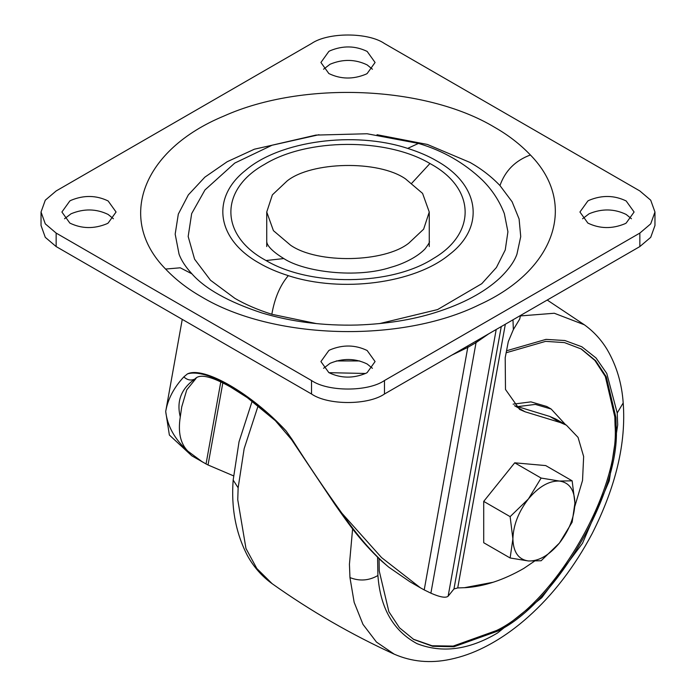 <?xml version="1.0" encoding="UTF-8"?>
<svg xmlns="http://www.w3.org/2000/svg" width="696" height="696" viewBox="0 0 696 696"><rect width="100%" height="100%" fill="white"/><g stroke="black" fill="none" stroke-linecap="round" stroke-linejoin="round"><path stroke-width="1.04" d="M493.22 582.239L464.275 587.728M517.641 406.638L535.372 404.402L551.162 409.03L565.578 424.699M513.135 404.15L530.935 401.87L546.778 406.499L551.162 409.03M580.864 348.74L594.889 360.45L605.32 376.493L614.82 416.947L615.047 425.178C620.345 489.853 555.138 602.788 496.483 630.533L453.183 646.079L432.077 645.758L413.189 639.154M506.157 352.759L545.62 341.362L564.491 342.606L581.412 349.053L595.663 360.719L606.268 376.814L615.917 417.574L616.134 425.804C621.441 490.48 556.235 603.423 497.57 631.168L453.931 646.749L432.695 646.306L413.737 639.467L399.487 627.801L388.881 611.706L379.233 570.946L379.059 558.705M631.455 218.761L626.165 214.446C614.255 208.687 601.892 208.469 589.068 213.794L582.578 218.761M587.868 223.077C599.778 228.836 612.141 229.054 624.965 223.738L626.165 223.077L634.1 212.019L626.165 200.961C614.255 195.211 601.892 194.993 589.068 200.309L587.868 200.961L579.933 212.019L587.868 223.077M372.438 368.306L367.149 363.991C355.238 358.231 342.876 358.014 330.052 363.329L323.562 368.306M328.851 372.621C340.762 378.38 353.124 378.598 365.948 373.274L367.149 372.621L375.083 361.563L367.149 350.506C355.238 344.755 342.876 344.529 330.052 349.853L328.851 350.506L320.917 361.563L328.851 372.621M113.422 218.761L108.132 214.446C96.222 208.687 83.859 208.469 71.035 213.794L64.545 218.761M69.835 223.077C81.745 228.836 94.108 229.054 106.932 223.738L108.132 223.077L116.067 212.019L108.132 200.961C96.222 195.211 83.859 194.993 71.035 200.309L69.835 200.961L61.901 212.019L69.835 223.077M372.438 69.217L367.149 64.902C355.238 59.151 342.876 58.925 330.052 64.249L323.562 69.217M328.851 73.541C340.762 79.292 353.124 79.509 365.948 74.194L367.149 73.541L375.083 62.483L367.149 51.426C355.238 45.666 342.876 45.449 330.052 50.764L328.851 51.426L320.917 62.483L328.851 73.541M377.023 134.719L427.361 144.437L470.209 162.525C481.58 169.006 491.498 176.688 499.972 185.562L512.108 201.77L519.094 218.962L520.73 236.596L516.954 254.118C514.457 261.418 508.785 269.361 499.937 277.965C484.477 292.32 462.901 303.865 435.209 312.6C412.18 319.838 386.193 323.988 357.274 325.032C323.353 325.885 291.537 321.848 261.835 312.922C228.505 301.907 205.198 288.875 191.931 273.841L180.255 267.803L165.596 269.056C116.154 218.84 142.567 149.605 223.973 116.023C302.925 80.545 425.395 85.66 494.682 127.333C508.324 135.111 520.234 144.333 530.404 154.982C578.089 203.597 555.365 270.196 479.318 304.735C400.765 343.519 272.771 339.822 201.318 296.714C187.676 288.927 175.766 279.714 165.596 269.056M191.931 273.841C185.571 266.916 181.273 260.339 179.046 254.118L175.174 234.143L178.315 214.116L188.346 194.871L204.85 177.167L227.174 161.733L254.397 149.196L318.986 134.719M316.515 323.614L271.832 314.279C257.607 309.755 245.296 304.448 234.909 298.375L210.488 280.236L194.584 259.182L188.172 236.501L191.661 213.62L204.998 189.912L234.743 163.09L272.127 145.194L315.897 135.094L367.053 133.754L418.461 143.419L407.682 148.396C354.081 130.77 279.896 140.827 245.497 170.389C210.496 197.96 216.708 239.494 259.382 263.184C267.516 267.943 277.165 272.101 288.318 275.651C341.284 293.042 414.425 283.498 449.285 254.632C485.556 227.079 479.848 184.84 436.618 160.854C428.484 156.095 418.835 151.946 407.682 148.396M418.461 143.419C443.135 150.727 464.467 162.994 482.476 180.194C492.194 189.886 499.484 201.022 504.339 213.62L507.923 231.768L505.244 249.968L496.413 267.499L481.771 283.698L437.575 309.581L379.494 323.614M311.521 380.521C327.938 391.883 368.062 391.883 384.479 380.521L639.85 233.082L650.716 223.851L654.962 212.019L650.716 200.196L639.85 190.956L384.479 43.526C368.062 32.164 327.938 32.164 311.521 43.526L56.15 190.956L45.283 200.196L41.038 212.019L45.283 223.851L56.15 233.082L311.521 380.521L311.521 393.997C327.938 405.359 368.062 405.359 384.479 393.997L639.85 246.567L650.716 237.336L654.962 225.504L654.962 212.019M41.038 212.019L41.038 225.504L45.283 237.336L56.15 246.567L311.521 393.997M287.144 180.934C311.364 161.498 378.276 159.915 405.455 178.846L422.576 193.392L429.258 212.019L423.629 229.184L408.856 243.104C384.636 262.549 317.724 264.132 290.545 245.192L273.424 230.654L266.742 212.019L272.371 194.863L287.144 180.934M359.71 360.946L336.29 360.946M475.986 341.171L476.055 342.606L467.782 347.382L467.721 345.947M196.072 378.398L186.763 389.83L181.726 406.899L180.281 416.887C177.863 432.173 180.394 443.604 187.894 451.191C174.8 439.402 167.405 426.17 165.7 411.493C167.806 399.191 173.843 387.663 183.822 376.901L187.441 373.909C206.164 368.01 249.951 393.292 286.012 430.815L292.068 439.394C308.711 465.572 325.319 490.184 341.91 513.23L381.591 557.609L420.393 587.798L424.212 589.912L467.782 347.382L451.73 355.178M365.557 373.474L328.947 372.673M488.757 333.793L476.055 342.606L430.885 593.175C440.037 597.185 445.779 598.195 448.128 596.202L453.966 588.955L501.268 326.572M505.34 324.223L457.716 587.929L453.966 588.955M182.256 319.368L165.7 411.493L169.372 435.043L191.835 455.837L206.051 463.954L220.806 381.826M286.012 430.815C251.169 393.336 203.789 365.939 187.441 373.909M520.33 316.245L519.703 319.064L513.352 329.6L512.978 319.812M187.894 451.191L202.423 461.953M222.842 382.826L208.034 464.98L233.482 475.829M208.034 464.98L206.051 463.954M424.212 589.912L430.885 593.175M457.716 587.929L465.676 587.65C484.19 586.45 503.582 580.038 523.836 568.397L534.363 561.254M574.835 506.375L582.535 480.431L583.648 456.55L578.063 437.41L566.405 425.169L560.393 422.568L525.062 411.78L514.483 405.672L549.814 416.46L555.826 419.062L566.405 425.169M513.352 329.6L508.306 341.597L505.2 357.718L505.487 389.464L519.599 409.413L525.062 411.78M341.91 513.23C357.431 535.877 373.021 553.842 388.699 567.118L381.373 560.872C359.536 539.957 349.67 525.376 334.837 504.296L291.502 439.533L292.068 439.394M420.393 587.798L409.805 581.682L388.699 567.118M194.95 379.007L195.019 378.963C181.256 388.516 176.34 401.157 180.281 416.887M183.822 376.901C187.407 380.164 191.139 380.851 195.019 378.963M510.125 557.983L512.891 538.913C513.317 552.172 518.485 559.523 528.403 560.967L510.125 557.983L483.711 542.732L483.711 501.39L510.125 516.641L528.403 498.954C518.485 511.847 513.317 525.167 512.891 538.913L510.125 516.641M528.403 560.967C538.739 561.333 549.074 555.365 559.41 543.071C569.328 530.169 574.496 516.85 574.913 503.104C574.496 489.845 569.328 482.493 559.41 481.049C549.074 480.684 538.739 486.652 528.403 498.954L541.131 478.065L559.41 481.049L572.147 480.832L574.913 503.104L572.147 522.183L559.41 543.071L541.131 560.758L528.403 560.967M541.131 478.065L514.718 462.814L483.711 501.39M572.147 480.832L545.725 465.58L514.718 462.814M506.54 350.775L545.986 339.378L564.882 340.527L581.865 346.782L596.046 357.988L606.782 373.465L617.221 412.998L617.691 424.917L609.252 480.832L582.508 543.298L541.784 597.69L497.57 632.96C469.069 649.89 442.23 653.466 417.043 643.661C393.327 630.88 380.286 608.165 377.919 575.522C368.889 580.69 359.571 581.386 349.957 577.584L354.16 602.327L362.964 624.347L376.449 642.06L394.188 654.153C351.306 634.491 310.634 611.01 272.171 583.709L256.833 568.528L245.966 548.474L237.754 499.754L238.136 487.818L233.169 480.057L239.041 441.743L252.178 401.105M238.136 487.818L244.157 448.668L258.181 405.629M349.957 577.584L349.435 564.23L352.602 528.882M519.616 315.984L554.303 313.252L584.344 324.78L547.221 300.046M377.919 575.522L377.58 557.287M617.221 412.998L623.198 402.923C621.85 383.4 616.525 365.644 607.225 349.662C601.24 339.744 593.618 331.444 584.344 324.78M271.832 314.279C274.642 298.123 280.131 285.247 288.318 275.651M499.972 185.562C505.157 170.781 515.301 160.593 530.404 154.982M384.479 393.997L384.479 380.521M56.15 246.567L56.15 233.082M639.85 246.567L639.85 233.082M266.055 260.539L265.002 259.939C219.719 235.1 219.475 189.416 264.489 164.404C307.232 138.104 386.35 137.678 429.945 163.508L430.998 164.108C475.481 188.555 476.673 233.212 433.504 258.442C391.23 285.821 310.346 286.83 266.055 260.539L283.777 258.555C265.063 247.071 266.959 241.338 266.742 241.512M411.919 183.057L429.945 163.508M496.204 329.495L448.128 596.202M560.393 422.568L549.814 416.46M272.171 583.709C261.905 576.314 253.64 566.909 247.367 555.495C235.779 533.032 231.046 507.88 233.169 480.057M394.188 654.153C411.693 661.8 430.345 663.54 450.129 659.364C461.657 656.954 472.949 652.97 484.007 647.402C499.215 639.789 513.944 629.628 528.186 616.926C553.155 594.662 574.487 566.857 592.192 533.528C615.873 486.565 626.209 443.03 623.198 402.923M429.258 241.512C430.076 241.59 428.692 244.026 425.108 248.811C417.905 256.589 403.863 263.784 390.9 267.299C357.118 278.513 304.77 272.223 283.777 258.555M266.742 212.019L266.742 246.567M429.258 246.567L429.258 212.019M194.976 378.989C199.5 373.543 211.358 376.214 230.55 387.011L247.306 397.642L275.364 420.68L291.502 439.533M520.39 315.532L520.312 316.454"/></g></svg>
